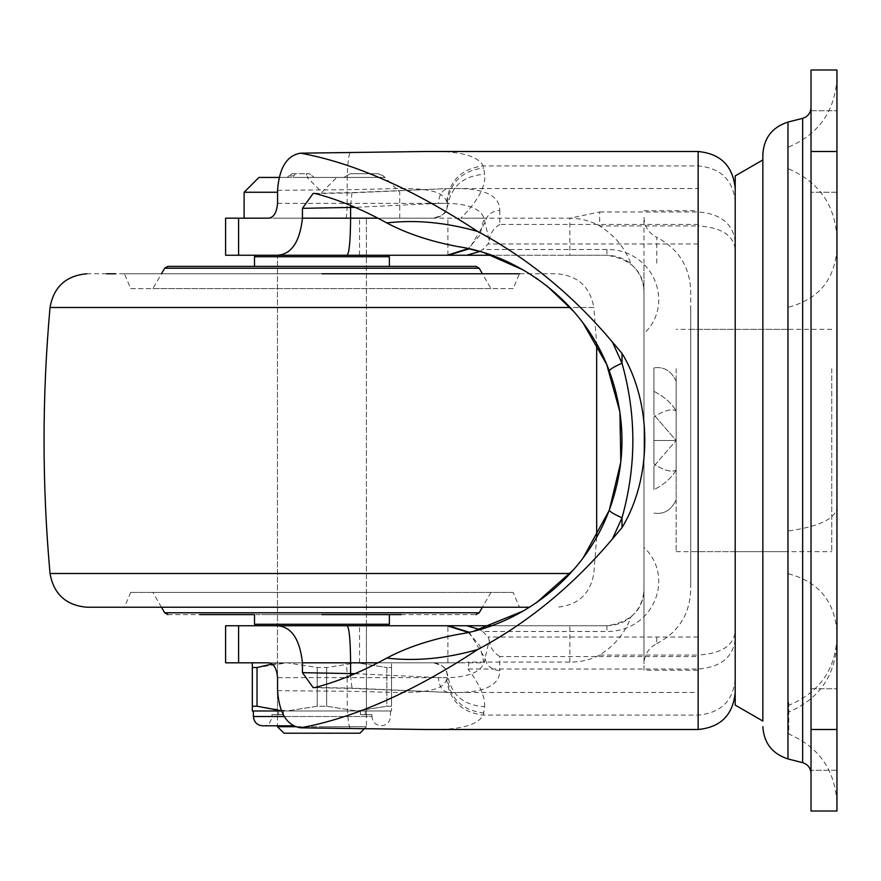 <?xml version="1.0" encoding="UTF-8"?>
<svg xmlns="http://www.w3.org/2000/svg" width="881" height="881" viewBox="0 0 881 881"><rect width="100%" height="100%" fill="white"/><g stroke="black" fill="none" stroke-linecap="round" stroke-linejoin="round"><path stroke-width="0.66" stroke-dasharray="4.41 3.3" d="M255.986 625.752L366.397 625.752L277.471 625.752L321.939 625.752L277.471 625.752L277.471 255.248L321.939 255.248M513.194 288.594L321.939 288.594L513.194 288.594L519.46 273.771L115.609 273.771M130.685 288.594L321.939 288.594L130.685 288.594L124.419 273.771L556.935 273.771C577.859 275.61 590.16 286.854 593.838 307.491L570.183 307.491M152.909 288.594L321.939 288.594L152.909 288.594L161.465 273.771M490.959 288.594L321.939 288.594L490.959 288.594L482.403 273.771M382.332 266.359L254.499 266.359M261.547 614.641L389.369 614.641L261.547 614.641M321.939 614.641L254.499 614.641M442.493 592.406L152.909 592.406L442.493 592.406M513.194 592.406L130.685 592.406L513.194 592.406L519.46 607.229L124.419 607.229L519.46 607.229M167.886 614.641L199.866 614.641M401.185 614.641L475.982 614.641M389.369 266.359L321.939 266.359M124.419 273.771L321.939 273.771M255.986 255.248L238.597 255.248M86.933 607.229L529.591 607.229M735.206 175.903L735.206 705.097M762.847 518.413L762.847 329.351L762.847 518.413M762.847 701.948L762.847 721.054M762.847 159.946L762.847 701.97M366.199 710.978L253.387 710.978L366.199 710.978M283.429 714.678L283.429 710.978L360.439 710.978L278.616 710.978L365.252 710.978L278.616 710.978L283.429 710.978L283.429 714.678C275.511 714.678 275.511 714.678 283.429 714.678C275.511 714.678 275.511 714.678 283.429 714.678L278.616 714.678L278.616 710.978L278.616 714.678C269.707 714.678 269.707 714.678 278.616 714.678C269.707 714.678 269.707 714.678 278.616 714.678L283.429 714.678M360.439 714.678L360.439 710.978L365.252 710.978L360.439 710.978L360.439 714.678C368.357 714.678 368.357 714.678 360.439 714.678C368.357 714.678 368.357 714.678 360.439 714.678L365.252 714.678L365.252 710.978L365.252 714.678C374.161 714.678 374.161 714.678 365.252 714.678C374.161 714.678 374.161 714.678 365.252 714.678L360.439 714.678M366.397 714.678L366.397 662.809L277.471 662.809L366.397 662.809L366.397 625.752L321.939 625.752M390.481 710.978L390.481 716.528C389.931 722.156 386.847 725.25 381.22 725.801C375.592 725.25 372.509 722.156 371.958 716.528L284.288 716.528M281.413 710.978L287.129 710.978L317.215 706.243L326.653 706.243L356.739 710.978L326.653 706.243L317.215 706.243L287.129 710.978L391.549 710.978L356.739 710.978L386.836 706.243L391.549 706.243L391.549 710.978L391.549 706.243L386.836 706.243L386.836 667.534L391.549 667.534L391.549 662.809L356.739 662.809L386.836 667.534L356.739 662.809L287.129 662.809L317.215 667.534L326.653 667.534L356.739 662.809L326.653 667.534L317.215 667.534L287.129 662.809L252.318 662.809L252.318 667.534L257.032 667.534L287.129 662.809L391.549 662.809L391.549 667.534L386.836 667.534L386.836 706.243L356.739 710.978L252.318 710.978L252.318 667.534M271.976 664.032L287.129 662.809L268.375 662.809L433.089 662.809C451.865 667.743 445.092 673.513 447.823 676.035L446.634 679.394C440.841 697.3 397.089 691.717 347.147 691.288L277.559 690.693M281.325 710.78L287.129 710.978L257.032 706.243L252.318 706.243M326.653 706.243L326.653 667.534L326.653 706.243M317.215 706.243L317.215 667.534L317.215 706.243M257.032 706.243L257.032 667.534M391.549 706.243L391.549 667.534L391.549 706.243M788.781 573.531L788.781 573.883C818.625 581.845 834.681 601.26 836.95 632.118M811.016 760.622L811.016 688.744L811.016 760.622M811.016 151.499L811.016 811.016L836.95 811.016L836.95 69.984L811.016 69.984L811.016 192.256L811.016 110.742L811.016 192.256L811.016 151.499L836.95 151.499M836.95 440.5L836.95 77.561L836.95 440.5M788.781 702.52L788.781 734.016C819.176 747.187 835.232 770.324 836.95 803.439M836.95 637.602C835.309 669.923 819.253 692.488 788.781 705.296L788.781 712.046C819.198 698.853 835.254 675.716 836.95 642.634M762.847 154.384L762.847 440.5M811.016 440.5L811.016 107.559L811.016 440.5M831.763 368.721L831.763 551.649L831.763 368.721M676.145 368.721L676.145 551.649L676.145 368.721M676.145 470.146C671.311 478.141 663.9 484.638 653.911 489.638L653.911 466.17L676.145 440.5L653.911 466.17L653.911 489.638C663.878 484.66 671.289 478.152 676.145 470.146L676.145 440.5L653.911 414.83L653.911 391.362C663.878 396.34 671.289 402.848 676.145 410.854C671.311 402.859 663.9 396.362 653.911 391.362L653.911 367.895L653.911 414.83L676.145 440.5L676.145 381.22L676.145 470.146L676.145 410.854C671.311 408.454 663.9 410.513 653.911 417.032C663.878 410.513 671.289 408.454 676.145 410.854L676.145 470.146C671.311 472.546 663.9 470.487 653.911 463.968C663.878 470.487 671.289 472.546 676.145 470.146M676.145 381.22C671.311 370.813 663.9 366.375 653.911 367.895C663.878 366.353 671.289 370.802 676.145 381.22L676.145 440.5L653.911 440.5L653.911 417.032L653.911 463.968L653.911 417.032L653.911 463.968L653.911 440.5L676.145 440.5L676.145 499.78C671.311 510.187 663.9 514.625 653.911 513.105C663.878 514.647 671.289 510.198 676.145 499.78M653.911 489.638L653.911 466.17L653.911 489.638M653.911 414.83L653.911 367.895L653.911 414.83M690.748 551.649L690.748 329.351L690.748 551.649L735.206 551.649L735.206 440.5L735.206 551.649L788.781 551.649M643.978 265.093L643.978 440.5L643.978 265.093M698.159 265.093L698.159 670.221L698.159 265.093M643.978 670.221L643.978 440.5L643.978 670.221L698.159 670.221M277.471 714.678L277.471 662.809L321.939 662.809L277.471 662.809L277.471 625.752M364.679 728.433L366.397 726.726L321.939 726.726L366.397 726.726L366.397 218.191L277.471 218.191L366.397 218.191L366.397 625.752L238.597 625.752M643.978 657.039L643.978 440.5L643.978 657.039M656.73 263.144L656.73 237.33C648.625 233.08 644.374 226.384 643.978 217.222L643.978 663.778C644.374 654.616 648.625 647.92 656.73 643.67L656.73 637.536M690.748 309.958L690.748 587.66L690.748 309.958M735.206 639.232L735.206 188.545L735.206 639.232C733.014 657.336 720.669 667.269 698.159 669.031L698.159 729.501M491.246 625.752L606.932 625.752C617.03 625.279 625.058 622.316 630.994 616.876C625.213 632.888 614.762 645.619 599.631 655.057C590.722 659.803 580.799 662.138 569.875 662.072L468.978 662.072L467.965 669.031L698.159 669.031L698.159 655.057C720.669 653.713 733.014 646.103 735.206 632.239M698.159 151.499L698.159 225.943L599.631 225.943L599.631 211.969L569.875 218.191C580.832 218.334 590.755 220.911 599.631 225.943C614.817 235.458 625.268 248.189 630.994 264.124C625.092 258.706 617.074 255.743 606.932 255.248L491.246 255.248L569.875 255.248L569.875 218.191L460.84 218.191C478.053 200.901 485.993 186.276 484.66 174.295L483.262 165.903C477.557 155.419 458.362 150.618 425.677 151.499M458.01 634.386L474.143 630.972M523.435 610.929L536.089 602.989M573.707 569.578L583.211 557.761M609.002 510.793L609.333 509.945M583.222 323.261L573.905 311.654M547.222 286.182L537.884 279.255M536.011 277.956L523.413 270.06M485.079 253.166L477.579 250.942M466.864 248.31L458.01 246.614M569.875 662.072L569.875 625.752L606.932 625.752C631.27 621.898 643.626 609.542 643.978 588.706L643.978 547.321C675.936 578.057 652.634 631.831 606.932 631.49L482.744 631.49L479.66 629.475M479.671 251.526L482.744 249.51L606.932 249.51C652.7 249.136 675.925 303.229 643.978 333.679L643.978 292.294C643.648 271.491 631.292 259.146 606.932 255.248L569.875 255.248M469.155 632.184L485.079 658.437L484.021 662.809L377.894 662.809M482.744 631.49L488.085 637.029L489.252 640.234L485.079 658.437C486.741 665.948 491.642 670.012 499.78 670.606C499.67 686.244 482.623 693.523 448.649 692.455L351.993 688.127L315.42 687.411M468.218 632.393L479.826 645.652L484.021 662.809C479.925 673.458 464.739 678.403 438.474 677.632C439.079 686.629 442.471 691.574 448.649 692.455L698.159 692.455L698.159 656.576L499.78 656.576L499.78 670.606M377.916 218.191L484.021 218.191L489.252 240.766L488.085 243.971L482.744 249.51M315.42 193.589L351.993 192.873L448.649 188.545C482.733 187.521 499.769 194.8 499.78 210.394C491.642 210.988 486.741 215.052 485.079 222.563L469.155 248.816M499.78 210.394L499.78 224.424L698.159 224.424L698.159 188.545L448.649 188.545C442.471 189.426 439.079 194.371 438.474 203.368C464.827 202.63 480.013 207.564 484.021 218.191L479.837 235.348L468.229 248.607M499.78 224.424C493.371 228.52 489.858 233.972 489.252 240.766M489.252 640.234C489.858 647.039 493.371 652.48 499.78 656.576M425.677 729.501C458.362 730.382 477.557 725.581 483.262 715.097L484.66 706.705C463.891 705.384 451.612 695.164 447.823 676.035C446.271 667.886 441.359 663.481 433.089 662.809L460.84 662.809L468.978 662.072M484.66 706.705C485.167 696.684 479.594 684.13 467.965 669.031M484.065 713.081C462.228 710.46 449.96 698.644 447.24 677.632L347.147 677.632C347.059 668.624 346.596 663.69 345.759 662.809M277.559 190.307L347.147 189.712C397.221 189.272 440.797 183.711 446.634 201.606L447.823 204.965C445.114 207.464 451.821 213.29 433.089 218.191L238.597 218.191M244.125 218.191L433.089 218.191C441.359 217.519 446.271 213.114 447.823 204.965C451.612 185.836 463.891 175.616 484.66 174.295M345.759 218.191C346.596 217.31 347.059 212.376 347.147 203.368L447.24 203.368C449.96 182.356 462.228 170.54 484.065 167.919M630.994 616.876C639.496 609.223 643.824 599.829 643.978 588.706L643.978 292.294C643.857 281.171 639.529 271.777 630.994 264.124M569.875 625.752L447.911 625.752L447.911 662.809L238.597 662.809M447.911 255.248L447.911 218.191M447.911 662.809L460.84 662.809M643.978 333.679L643.978 547.321M698.159 224.424L698.159 656.576M698.159 637.029L488.085 637.029M698.159 243.971L488.085 243.971M698.159 188.545L698.159 692.455M283.957 733.201L359.911 733.201M295.961 726.726L321.939 726.726L277.471 726.726L277.471 255.248M244.125 192.256L277.559 192.256M261.844 177.433L287.283 177.433L288.704 175.903L287.283 177.433L279.024 177.433M288.704 175.903L293.791 175.903L293.703 177.433L293.791 175.903L288.704 175.903L292.239 173.733L288.704 175.903M293.703 177.433L384.81 177.433L383.323 175.903L384.81 177.433L293.703 177.433L314.187 177.433L307.766 177.433L306.159 173.733L309.374 173.733L314.187 177.433L309.374 173.733L306.159 173.733L307.766 177.433L314.187 177.433L293.703 177.433M336.751 177.433L321.939 177.433L336.751 177.433L321.939 192.256L307.117 177.433L321.939 177.433L307.117 177.433M343.854 177.433L350.275 173.733L343.854 177.433L384.81 177.433L343.854 177.433M295.443 173.733L292.239 173.733L295.443 173.733L293.791 175.903L295.443 173.733L309.374 173.733L295.443 173.733M378.114 173.733L383.323 175.903L378.114 173.733L350.275 173.733L378.114 173.733M287.283 177.433L307.766 177.433L287.283 177.433M292.239 173.733L306.159 173.733L292.239 173.733M366.826 268.209L479.198 268.209M164.681 268.209L366.76 268.209M254.499 256.723L389.369 256.723M254.499 624.277L389.369 624.277M479.198 612.791L164.681 612.791M50.03 307.491L593.838 307.491L596.679 343.964M50.03 573.509L570.183 573.509M253.387 716.528L371.958 716.528L371.958 714.678M787.966 122.074L787.966 750.821M802.646 118.329L802.646 760.237M788.781 530.88C819.253 526.508 835.309 518.81 836.95 507.775M811.016 729.501L836.95 729.501M599.631 655.057L698.159 655.057L698.159 225.943C720.669 227.287 733.014 234.897 735.206 248.761M735.206 679.394C733.014 701.078 720.669 712.982 698.159 715.097L483.262 715.097C461.688 712.333 449.475 700.428 446.634 679.394M599.631 211.969L698.159 211.969C720.669 213.731 733.014 223.664 735.206 241.768M446.634 201.606C449.475 180.572 461.688 168.667 483.262 165.903L698.159 165.903C720.669 168.018 733.014 179.922 735.206 201.606M606.932 625.752L606.932 631.49M606.932 249.51L606.932 255.248M438.474 203.368L355.065 207.343M351.993 192.873L350.583 205.449M354.999 673.657L438.474 677.632M350.583 675.518L351.993 688.127M350.12 728.268C348.149 725.052 347.158 712.729 347.147 691.288L347.147 677.632L277.559 677.632M277.559 203.368L347.147 203.368L347.147 189.712C347.158 168.271 348.149 155.948 350.12 152.732M359.536 662.809L359.536 625.752M359.536 255.248L359.536 218.191M161.465 607.229L152.909 592.406M490.959 592.406L482.403 607.229M130.685 592.406L124.419 607.229M199.866 266.359L167.897 266.359M106.535 273.771L86.933 273.771M596.679 537.036L593.838 573.509C590.16 594.146 577.859 605.39 556.935 607.229M690.748 329.351L788.781 329.351M293.902 725.801L262.648 725.801C267.681 726.054 270.764 722.96 271.921 716.528L271.921 714.678M811.016 688.744L836.95 688.744L811.016 688.744M836.95 770.258L811.016 770.258L836.95 770.258M811.016 110.742L836.95 110.742L811.016 110.742M836.95 192.256L811.016 192.256L836.95 192.256M788.781 307.117C818.625 299.155 834.681 279.74 836.95 248.883M788.781 146.984C819.176 133.813 835.232 110.676 836.95 77.561M788.781 168.954C819.198 182.147 835.254 205.284 836.95 238.366M831.763 329.351L676.145 329.351M676.145 551.649L831.763 551.649M643.978 210.779L698.159 210.779M656.73 643.67C678.37 632.327 689.713 614.453 690.748 590.039L690.748 290.961C689.713 266.547 678.37 248.673 656.73 237.33M448.649 188.545L351.728 192.62L313.207 193.335M448.649 692.455L351.728 688.38L313.207 687.665M399.743 218.191L399.743 192.256L383.356 175.87L378.147 173.733M296.192 173.733L291.534 173.733L296.192 173.733"/><path stroke-width="1.32" d="M277.471 625.752L387.882 625.752L255.986 625.752L254.499 624.277L389.369 624.277L387.882 625.752M321.939 255.248L277.471 255.248M321.939 273.771L519.46 273.771M321.939 266.359L167.886 266.359L475.982 266.359L389.369 266.359L389.369 256.723L254.499 256.723L254.499 266.359L199.866 266.359M401.185 614.641L321.939 614.641M199.866 614.641L254.499 614.641L254.499 624.277M479.671 251.526L466.688 255.248L491.246 255.248L255.986 255.248L254.499 256.723M529.591 607.229L86.933 607.229C66.009 605.39 53.708 594.146 50.03 573.509C42.057 484.836 42.057 396.164 50.03 307.491C53.708 286.854 66.009 275.61 86.933 273.771M762.847 440.5L762.847 721.054L735.206 705.097L735.206 175.903L762.847 159.946L762.847 440.5L762.847 154.384C763.904 137.943 772.274 127.172 787.966 122.074L802.646 118.329C807.866 116.633 810.663 113.043 811.016 107.559M238.597 662.809L238.597 625.752L225.602 625.752L225.602 662.809L268.375 662.809L252.318 662.809L252.318 667.534L257.032 667.534L271.976 664.032M281.325 710.78L257.032 706.243L252.318 706.243L252.318 710.978L281.413 710.978M257.032 706.243L257.032 667.534M252.318 706.243L252.318 667.534M811.016 729.501L811.016 69.984L836.95 69.984L836.95 811.016L811.016 811.016L811.016 729.501L836.95 729.501M321.939 625.752L447.911 625.752M735.206 692.455C733.014 714.954 720.669 727.31 698.159 729.501L698.159 151.499C720.669 153.69 733.014 166.046 735.206 188.545M583.222 323.261L606.668 364.371L619.894 411.801L620.83 461.941L609.333 509.945C626.182 463.758 626.182 417.462 609.333 371.066C582.572 298.494 515.253 254.84 458.01 246.614C430.534 241.46 406.78 233.553 386.759 222.915C415.502 219.556 445.797 222.397 477.634 231.439C527.972 258.309 572.903 295.179 612.416 342.037L622.008 363.214C636.467 414.808 636.467 466.335 622.008 517.786L612.416 538.963C572.584 586.085 527.653 622.955 477.634 649.561C445.797 658.603 415.502 661.444 386.759 658.085C406.769 647.447 430.512 639.551 458.01 634.386C515.517 626.072 582.561 582.418 609.333 509.934C609.322 511.398 613.539 514.019 622.008 517.786L622.008 527.631C652.436 477.502 652.325 403.289 622.008 353.369L612.416 342.037M609.333 371.066C609.322 369.602 613.539 366.981 622.008 363.214L622.008 353.369M474.143 630.972L523.435 610.929M536.089 602.989L573.707 569.578M583.211 557.761L609.002 510.793M573.905 311.654L547.222 286.182M537.884 279.255L536.011 277.956M523.413 270.06L485.079 253.166M477.579 250.942L466.864 248.31M479.66 629.475L466.688 625.752L491.246 625.752M386.759 658.085C361.904 671.718 338.128 681.498 315.42 687.411L313.207 687.665L302.447 672.666L302.447 662.809C299.837 639.21 291.545 626.854 277.559 625.752L448.319 625.752L469.155 632.184M448.319 625.752L466.688 625.752M447.207 625.752L468.218 632.393M469.155 248.816L448.319 255.248L277.559 255.248C291.512 254.202 299.804 241.857 302.447 218.191L350.605 218.191C350.407 240.7 349.25 253.045 347.147 255.248M466.688 255.248L448.319 255.248M468.229 248.607L447.207 255.248M355.065 207.343L302.447 208.334L313.207 193.335L315.42 193.589C338.117 199.458 361.893 209.238 386.759 222.915M302.447 672.666L354.999 673.657M268.375 662.809C273.65 663.283 276.711 668.227 277.559 677.632L277.559 690.693C279.211 713.181 286.876 725.559 300.553 727.827L425.677 729.501L698.159 729.501M698.159 151.499L425.677 151.499L300.553 153.173C286.909 155.397 279.244 167.775 277.559 190.307L277.559 203.368C276.711 212.762 273.661 217.695 268.375 218.191L244.125 218.191L244.125 192.256L258.948 177.433L261.844 177.433M238.597 255.248L238.597 218.191L225.602 218.191L225.602 255.248L277.559 255.248M238.597 218.191L268.375 218.191M477.634 231.439C413.134 189.052 354.107 162.963 300.553 153.173M612.416 538.963L622.008 527.631M300.553 727.827C354.063 718.059 413.09 691.97 477.634 649.561M302.447 208.334L302.447 218.191M238.597 625.752L277.559 625.752M364.679 728.433L359.911 733.201L283.957 733.201L277.471 726.726L295.961 726.726M277.559 192.256L244.125 192.256M279.024 177.433L258.948 177.433M482.403 273.771L479.198 268.209L164.681 268.209L161.465 273.771M161.465 607.229L164.681 612.791L479.198 612.791L475.982 614.641M570.183 307.491L50.03 307.491M570.183 573.509L50.03 573.509M284.288 716.528L253.387 716.528C254.025 722.2 257.109 725.283 262.648 725.801L293.902 725.801M802.646 118.329L802.646 762.671L787.966 758.926L787.966 122.074M811.016 151.499L836.95 151.499M347.147 625.752C349.25 627.955 350.407 640.3 350.605 662.809L302.447 662.809M377.894 662.809L350.605 662.809L350.583 675.518M350.583 205.449L350.605 218.191L377.916 218.191M389.369 614.641L389.369 624.277M482.403 607.229L479.198 612.791M164.681 612.791L167.886 614.641M164.681 268.209L167.886 266.359M479.198 268.209L475.982 266.359L382.332 266.359M115.609 273.771L106.535 273.771M389.369 256.723L387.882 255.248M596.679 343.964L596.679 537.036M253.387 710.978L253.387 716.528M787.966 758.926C772.274 753.828 763.904 743.057 762.847 726.616M802.646 762.671C807.866 764.367 810.663 767.957 811.016 773.441M277.471 726.726L277.471 725.801"/></g></svg>
